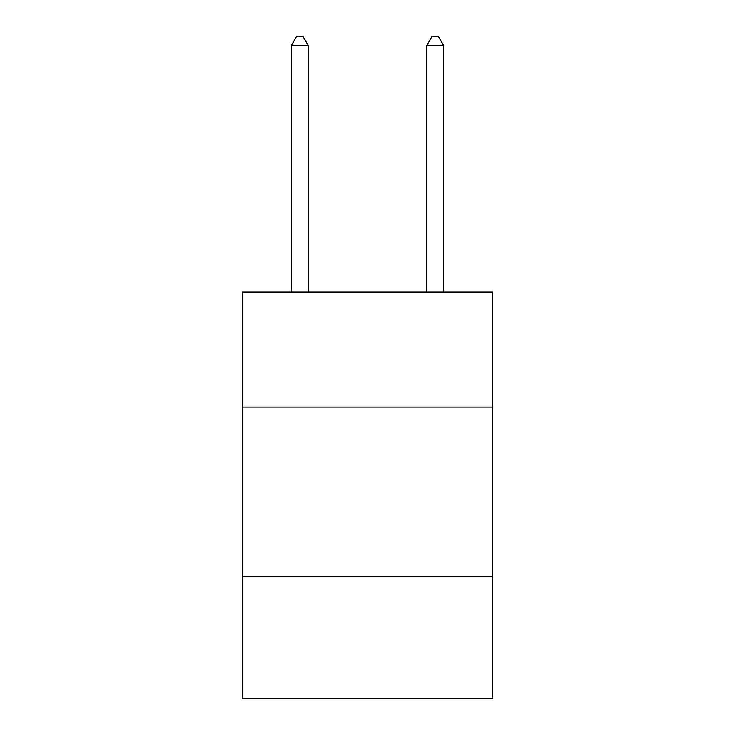<?xml version="1.0" encoding="UTF-8"?>
<svg xmlns="http://www.w3.org/2000/svg" width="735" height="735" viewBox="0 0 735 735"><rect width="100%" height="100%" fill="white"/><g stroke="black" fill="none" stroke-linecap="round" stroke-linejoin="round"><path stroke-width="1.1" d="M492.762 407.107L492.762 292.006L242.238 292.006L242.238 407.107L492.762 407.107L492.762 698.25L242.238 698.25L242.238 407.107M492.762 576.378L242.238 576.378M308.259 292.006L308.259 45.552L291.326 45.552L291.326 292.006M291.326 45.552L296.407 36.75L303.178 36.75L308.259 45.552M443.674 292.006L443.674 45.552L426.741 45.552L426.741 292.006M426.741 45.552L431.822 36.75L438.593 36.75L443.674 45.552"/></g></svg>
